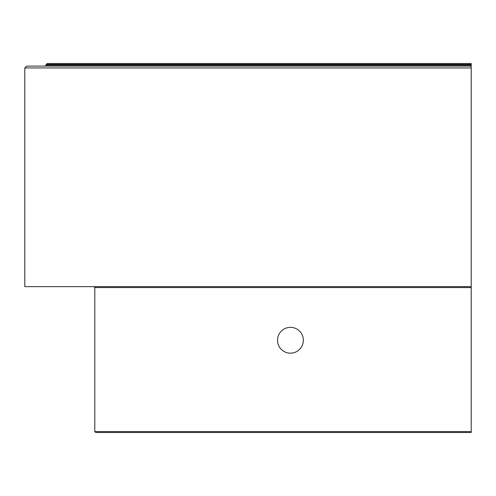 <?xml version="1.0" encoding="UTF-8"?>
<svg xmlns="http://www.w3.org/2000/svg" width="496" height="496" viewBox="0 0 496 496"><rect width="100%" height="100%" fill="white"/><g stroke="black" fill="none" stroke-linecap="round" stroke-linejoin="round"><path stroke-width="0.74" d="M277.512 340.256A12.915 12.915 0 0 0 290.427 353.171A12.915 12.915 0 0 0 303.341 340.256A12.915 12.915 0 0 0 290.427 327.348A12.915 12.915 0 0 0 277.512 340.256M45.272 66.092L47.12 63.507L471.2 63.507L471.2 66.092L26.648 66.092L24.8 67.94L24.8 286.638L471.2 286.638L471.2 432.493L95.728 432.493L94.804 431.57L94.804 287.556L93.88 286.638M471.2 66.092L471.2 286.638M94.804 431.57L471.2 431.57M94.804 287.556L471.2 287.556M24.8 67.94L471.2 67.94M46.196 65.168L471.2 65.168M46.196 64.43L471.2 64.43"/></g></svg>
